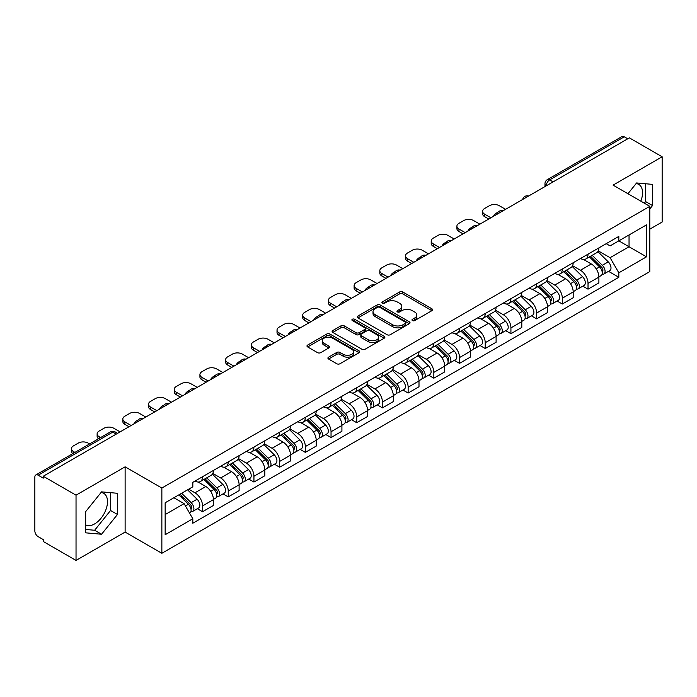 <?xml version="1.0" encoding="UTF-8"?>
<svg xmlns="http://www.w3.org/2000/svg" width="697" height="697" viewBox="0 0 697 697"><rect width="100%" height="100%" fill="white"/><g stroke="black" fill="none" stroke-linecap="round" stroke-linejoin="round"><path stroke-width="1.05" d="M412.458 320.585A1.603 0.924 0 0 0 414.724 320.585L431.905 310.67A2.283 1.324 0 0 0 432.576 309.729A2.283 1.324 0 0 0 431.905 308.797L402.805 291.999A2.283 1.324 0 0 0 399.564 291.999L382.383 301.914A1.603 0.924 0 0 0 381.921 302.568A1.603 0.924 0 0 0 382.383 303.221A1.603 0.924 0 0 0 384.648 303.221L386.87 301.94A7.319 4.226 0 0 1 397.22 301.94L399.651 303.334A7.319 4.226 0 0 1 401.794 306.323A7.319 4.226 0 0 1 399.651 309.311L397.421 310.601A1.603 0.924 0 0 0 396.959 311.254A1.603 0.924 0 0 0 397.421 311.907A1.603 0.924 0 0 0 399.686 311.907L401.908 310.618A7.319 4.226 0 0 1 412.258 310.618L414.689 312.021A7.319 4.226 0 0 1 416.832 315.009A7.319 4.226 0 0 1 414.689 317.998L412.458 319.278A1.603 0.924 0 0 0 411.997 319.932A1.603 0.924 0 0 0 412.458 320.585L412.458 319.278M636.1 183.59A18.174 10.49 -60 0 1 638.783 184.417A18.174 10.49 -60 0 1 640.822 201.154M101.048 492.5A18.174 10.49 -60 0 1 103.731 493.328A18.174 10.49 -60 0 1 106.519 507.886A18.174 10.49 -60 0 1 94.644 523.9A18.174 10.49 -60 0 1 85.67 524.858M328.583 357.16A2.283 1.324 0 0 0 327.912 358.092A2.283 1.324 0 0 0 328.583 359.025L336.747 363.738A2.283 1.324 0 0 0 339.979 363.738L359.06 352.726A2.283 1.324 0 0 0 359.73 351.793A2.283 1.324 0 0 0 359.06 350.852L329.96 334.055A2.283 1.324 0 0 0 326.727 334.055L307.647 345.067A2.283 1.324 0 0 0 306.976 346A2.283 1.324 0 0 0 307.647 346.932L317.51 352.63A2.283 1.324 0 0 0 320.742 352.63L328.906 347.916A2.283 1.324 0 0 0 329.576 346.984A2.283 1.324 0 0 0 328.906 346.052L324.018 343.22A6.116 3.529 0 0 1 322.223 340.728A6.116 3.529 0 0 1 325.996 337.461A6.116 3.529 0 0 1 332.669 338.228L351.828 349.293A6.116 3.529 0 0 1 353.614 351.793A6.116 3.529 0 0 1 349.842 355.052A6.116 3.529 0 0 1 343.177 354.285L339.979 352.447A2.283 1.324 0 0 0 336.747 352.447L328.583 357.16L328.583 359.025L336.747 354.346L336.747 352.447M161.861 488.039L125.12 466.833L76.034 495.175L43.249 476.251L629.365 137.858L662.15 156.781L613.064 185.123L649.796 206.338L161.861 488.039L161.861 553.287L649.796 271.577L649.796 206.338M387.035 334.708A2.283 1.324 0 0 0 390.268 334.708L409.348 323.687A2.283 1.324 0 0 0 410.019 322.755A2.283 1.324 0 0 0 409.348 321.822L380.248 305.016A2.283 1.324 0 0 0 377.007 305.016L357.927 316.037A2.283 1.324 0 0 0 357.265 316.969A2.283 1.324 0 0 0 357.927 317.902L387.035 334.708M352.996 320.934A1.603 0.924 0 0 1 354.616 321.16L354.616 319.252L384.204 336.337A2.283 1.324 0 0 1 384.875 337.27A2.283 1.324 0 0 1 384.204 338.211L365.123 349.223A2.283 1.324 0 0 1 361.891 349.223L332.783 332.417L332.783 330.552A2.283 1.324 0 0 0 332.12 331.484A2.283 1.324 0 0 0 332.783 332.417M332.783 330.552L340.955 325.839A2.283 1.324 0 0 1 344.187 325.839L355.993 332.652A2.283 1.324 0 0 0 359.225 332.652L364.644 329.524A2.283 1.324 0 0 0 365.306 328.592A2.283 1.324 0 0 0 364.644 327.66L352.351 320.559A1.603 0.924 0 0 1 351.88 319.906A1.603 0.924 0 0 1 352.874 319.052A1.603 0.924 0 0 1 354.616 319.252M76.034 495.175L76.034 560.423L43.249 541.491L43.249 539.591L38.143 536.646A4.661 2.692 -120 0 1 34.85 530.94L34.85 477.105A4.661 2.692 -120 0 1 35.817 474.971L110.44 431.887A4.661 2.692 60 0 1 112.766 432.123L38.143 475.206A4.661 2.692 -120 0 0 35.817 474.971M649.796 229.165L662.15 222.029L662.15 156.781M76.034 560.423L125.12 532.081L161.861 553.287M43.249 476.251L43.249 478.151L38.143 475.206M553.096 181.891L549.637 179.896A4.661 2.692 60 0 0 547.311 179.66L621.933 136.577A4.661 2.692 60 0 1 624.259 136.812L549.637 179.896A4.661 2.692 120 0 0 546.343 185.602L546.343 185.794M627.718 138.808L624.259 136.812M588.024 254.17A10.716 6.186 60 0 1 585.802 258.988L596.676 252.706A10.716 6.186 -120 0 0 598.889 247.897M572.594 265.714L580.444 270.244A10.716 6.186 60 0 1 588.024 283.374L598.889 277.092A10.716 6.186 -120 0 0 591.317 263.971L583.537 259.476M598.889 277.092L598.889 282.895L588.024 289.177L582.805 286.162M585.802 258.988A10.716 6.186 60 0 1 580.523 258.5M588.024 283.374L588.024 289.177M562.322 269.007A10.716 6.186 60 0 1 560.1 273.825L570.974 267.543A10.716 6.186 -120 0 0 573.195 262.734M557.112 300.999L562.322 304.014L573.195 297.732L573.195 291.93A10.716 6.186 -120 0 0 565.615 278.809L557.835 274.313M560.1 273.825A10.716 6.186 60 0 1 554.829 273.337M546.892 280.551L554.742 285.082A10.716 6.186 60 0 1 562.322 298.211L562.322 304.014M536.62 283.845A10.716 6.186 60 0 1 534.407 288.654L545.281 282.381A10.716 6.186 -120 0 0 547.493 277.572M531.41 315.837L536.62 318.851L547.493 312.57L547.493 306.767A10.716 6.186 -120 0 0 539.922 293.646L532.133 289.15M534.407 288.654A10.716 6.186 60 0 1 529.128 288.175M521.19 295.389L529.049 299.919A10.716 6.186 60 0 1 536.62 313.049L536.62 318.851M510.927 298.682A10.716 6.186 60 0 1 508.705 303.491L519.579 297.218A10.716 6.186 -120 0 0 521.8 292.409M505.717 330.674L510.927 333.68L521.8 327.407L521.8 321.605A10.716 6.186 -120 0 0 514.22 308.483L506.44 303.988M508.705 303.491A10.716 6.186 60 0 1 503.434 303.012M495.497 310.226L503.347 314.756A10.716 6.186 60 0 1 510.927 327.886L510.927 333.68M485.225 313.519A10.716 6.186 60 0 1 483.012 318.329L493.877 312.056A10.716 6.186 -120 0 0 496.098 307.246M480.015 345.512L485.225 348.517L496.098 342.244L496.098 336.442A10.716 6.186 -120 0 0 488.519 323.321L480.738 318.825M483.012 318.329A10.716 6.186 60 0 1 477.733 317.849M469.795 325.063L477.654 329.594A10.716 6.186 60 0 1 485.225 342.715L485.225 348.517M459.532 328.357A10.716 6.186 60 0 1 457.31 333.166L468.184 326.893A10.716 6.186 -120 0 0 470.405 322.084M454.313 360.349L459.532 363.355L470.405 357.082L470.405 351.279A10.716 6.186 -120 0 0 462.825 338.15L455.045 333.663M457.31 333.166A10.716 6.186 60 0 1 452.031 332.687M444.102 339.901L451.952 344.431A10.716 6.186 60 0 1 459.532 357.552L459.532 363.355M433.83 343.194A10.716 6.186 60 0 1 431.609 348.003L442.482 341.73A10.716 6.186 -120 0 0 444.703 336.921M428.62 375.186L433.83 378.192L444.703 371.919L444.703 366.117A10.716 6.186 -120 0 0 437.124 352.987L429.343 348.5M431.609 348.003A10.716 6.186 60 0 1 426.337 347.524M418.4 354.738L426.25 359.269A10.716 6.186 60 0 1 433.83 372.39L433.83 378.192M408.128 358.031A10.716 6.186 60 0 1 405.915 362.841L416.789 356.568A10.716 6.186 -120 0 0 419.002 351.75M402.918 390.024L408.137 393.03L419.002 386.757L419.002 380.954A10.716 6.186 -120 0 0 411.43 367.824L403.641 363.337M405.915 362.841A10.716 6.186 60 0 1 400.636 362.362M392.699 369.567L400.557 374.106A10.716 6.186 60 0 1 408.137 387.227L408.137 393.03M382.435 372.869A10.716 6.186 60 0 1 380.213 377.678L391.087 371.405A10.716 6.186 -120 0 0 393.308 366.587M377.225 404.861L382.435 407.867L393.308 401.594L393.308 395.791A10.716 6.186 -120 0 0 385.729 382.662L377.948 378.175M380.213 377.678A10.716 6.186 60 0 1 374.942 377.199M367.005 384.404L374.855 388.943A10.716 6.186 60 0 1 382.435 402.064L382.435 407.867M356.733 387.706A10.716 6.186 60 0 1 354.52 392.516L365.394 386.234A10.716 6.186 -120 0 0 367.607 381.425M351.523 419.699L356.733 422.704L367.607 416.431L367.607 410.629A10.716 6.186 -120 0 0 360.035 397.499L352.246 393.003M354.52 392.516A10.716 6.186 60 0 1 349.241 392.028M341.303 399.242L349.162 403.781A10.716 6.186 60 0 1 356.733 416.902L356.733 422.704M331.04 402.544A10.716 6.186 60 0 1 328.818 407.353L339.692 401.071A10.716 6.186 -120 0 0 341.913 396.262M325.821 434.527L331.04 437.542L341.913 431.26L341.913 425.466A10.716 6.186 -120 0 0 334.333 412.336L326.553 407.841M328.818 407.353A10.716 6.186 60 0 1 323.547 406.865M315.61 414.079L323.46 418.618A10.716 6.186 60 0 1 331.04 431.739L331.04 437.542M305.338 417.381A10.716 6.186 60 0 1 303.117 422.19L313.99 415.909A10.716 6.186 -120 0 0 316.211 411.099M300.128 449.365L305.338 452.379L316.211 446.097L316.211 440.295A10.716 6.186 -120 0 0 308.632 427.174L300.851 422.678M303.117 422.19A10.716 6.186 60 0 1 297.846 421.702M289.908 428.916L297.758 433.447A10.716 6.186 60 0 1 305.338 446.577L305.338 452.379M279.645 432.218A10.716 6.186 60 0 1 277.423 437.028L288.297 430.746A10.716 6.186 -120 0 0 290.51 425.937M274.426 464.202L279.645 467.217L290.518 460.935L290.518 455.132A10.716 6.186 -120 0 0 282.938 442.011L275.158 437.516M277.423 437.028A10.716 6.186 60 0 1 272.144 436.54M264.215 443.754L272.065 448.284A10.716 6.186 60 0 1 279.645 461.414L279.645 467.217M253.943 447.047A10.716 6.186 60 0 1 251.722 451.865L262.595 445.583A10.716 6.186 -120 0 0 264.816 440.774M248.733 479.039L253.943 482.054L264.816 475.772L264.816 469.97A10.716 6.186 -120 0 0 257.237 456.849L249.456 452.353M251.722 451.865A10.716 6.186 60 0 1 246.45 451.377M238.513 458.591L246.363 463.122A10.716 6.186 60 0 1 253.943 476.251L253.943 482.054M228.241 461.884A10.716 6.186 60 0 1 226.028 466.702L236.902 460.421A10.716 6.186 -120 0 0 239.115 455.611M223.031 493.877L228.241 496.891L239.115 490.61L239.115 484.807A10.716 6.186 -120 0 0 231.543 471.686L223.754 467.19M226.028 466.702A10.716 6.186 60 0 1 220.749 466.215M212.812 473.429L220.67 477.959A10.716 6.186 60 0 1 228.241 491.089L228.241 496.891M202.548 476.722A10.716 6.186 60 0 1 200.327 481.531L211.2 475.258A10.716 6.186 -120 0 0 213.421 470.449M197.338 508.714L202.548 511.729L213.421 505.447L213.421 499.644A10.716 6.186 -120 0 0 205.842 486.523L198.061 482.028M200.327 481.531A10.716 6.186 60 0 1 195.055 481.052M188.713 489.181L194.968 492.796A10.716 6.186 60 0 1 202.548 505.926L202.548 511.729M606.224 243.662L610.093 245.902L646.502 224.878L629.043 234.959L629.043 246.755L610.093 257.69L598.287 250.876M165.154 514.578L184.095 503.643L192.825 518.76L165.154 534.738L165.154 502.781L192.825 486.802L192.825 482.333L618.823 236.388L618.823 240.857L646.502 256.836L618.823 272.815L610.093 257.69M646.502 224.878L646.502 256.836M192.825 518.76L192.825 523.229L618.823 277.284L618.823 272.815M649.796 208.952L652.514 205.571L652.514 184.374L636.614 182.954L627.953 193.722M125.12 466.833L125.12 532.081M85.67 532.83L101.57 534.25L117.462 514.473L117.462 493.284L101.57 491.864L85.67 511.633L85.67 532.83M184.095 503.643L173.884 497.745M608.507 271.325L618.823 277.284M644.316 203.167L645.596 201.572L645.596 183.755M645.596 201.572L652.514 205.571M85.67 529.459L94.644 530.26L110.544 510.483L110.544 492.666M94.644 530.26L101.57 534.25M110.544 510.483L117.462 514.473M413.103 320.812L414.689 319.897A7.319 4.226 0 0 0 416.832 316.908L416.832 315.009M401.794 306.323L401.794 308.231A7.319 4.226 0 0 1 399.651 311.219L398.065 312.134M431.879 310.688L402.805 293.899A2.283 1.324 0 0 0 399.564 293.899L383.028 303.448M409.322 323.704L380.248 306.924A2.283 1.324 0 0 0 377.007 306.924L357.962 317.919M405.305 323.408A1.603 0.924 0 0 0 405.776 322.755A1.603 0.924 0 0 0 405.305 322.101L379.76 307.351A1.603 0.924 0 0 0 377.495 307.351L375.152 308.71A7.319 4.226 0 0 0 373.008 311.69A7.319 4.226 0 0 0 375.152 314.678L392.611 324.767A7.319 4.226 0 0 0 402.962 324.767L405.305 323.408L405.305 325.316A1.603 0.924 0 0 0 405.776 324.663L405.776 322.755M373.008 311.69L373.008 313.598A7.319 4.226 0 0 0 375.152 316.586L375.152 314.678M405.305 325.316L402.962 326.666A7.319 4.226 0 0 1 392.611 326.666L375.152 316.586M332.817 332.434L340.955 327.738L340.955 325.839M365.306 328.592L365.306 330.491A2.283 1.324 0 0 1 364.644 331.423L359.225 334.551A2.283 1.324 0 0 1 355.993 334.551L344.187 327.738A2.283 1.324 0 0 0 340.955 327.738M354.616 321.16L384.178 338.228M368.243 339.727A6.116 3.529 0 0 0 374.908 340.493A6.116 3.529 0 0 0 378.68 337.226A6.116 3.529 0 0 0 376.885 334.726L370.142 330.831A2.283 1.324 0 0 0 366.901 330.831L361.49 333.959A2.283 1.324 0 0 0 360.819 334.891A2.283 1.324 0 0 0 361.49 335.823L368.243 339.727L368.243 341.626A6.116 3.529 0 0 0 374.908 342.393A6.116 3.529 0 0 0 378.68 339.125L378.68 337.226M360.819 334.891L360.819 336.79A2.283 1.324 0 0 0 361.49 337.731L361.49 335.823M368.243 341.626L361.49 337.731M353.614 351.793L353.614 353.693A6.116 3.529 0 0 1 349.842 356.951A6.116 3.529 0 0 1 343.177 356.193L339.979 354.346A2.283 1.324 0 0 0 336.747 354.346M322.223 340.728L322.223 342.628A6.116 3.529 0 0 0 324.018 345.128L324.018 343.22M328.906 346.052L328.906 347.916L324.018 345.128M359.06 350.852L359.06 352.726L329.96 335.954A2.283 1.324 0 0 0 326.727 335.954L307.673 346.949M589.401 256.905L599.525 266.89A5.82 3.363 60 0 1 601.067 275.62L598.889 276.875M494.373 215.8L493.807 215.478A14.559 8.408 -0 0 1 497.998 212.236M591.422 258.901L595.717 261.375M505.569 209.327L499.313 205.72A6.987 4.034 -0 0 0 489.425 205.72L484.65 208.473A6.987 4.034 -0 0 0 482.603 211.33A6.987 4.034 -0 0 0 484.65 214.179L490.915 217.795M590.525 256.252L601.616 267.195A2.797 1.612 60 0 1 602.347 271.386A2.797 1.612 60 0 1 602.095 271.481M592.206 255.285L602.33 265.278A5.82 3.363 60 0 1 603.863 274.008A5.82 3.363 60 0 1 602.103 274.191M597.869 251.6L608.254 261.854A5.82 3.363 60 0 1 609.797 270.584L603.863 274.008M488.771 219.032L484.65 216.654A6.987 4.034 180 0 1 482.603 213.805L482.603 211.33M563.707 271.743L573.831 281.727A5.82 3.363 60 0 1 575.365 290.457L573.195 291.712M468.672 230.637L468.114 230.306A14.559 8.408 -0 0 1 472.305 227.074M565.72 273.729L570.015 276.212M479.876 224.164L473.611 220.557A6.987 4.034 -0 0 0 463.732 220.557L458.957 223.31A6.987 4.034 -0 0 0 456.91 226.168A6.987 4.034 -0 0 0 458.957 229.017L465.213 232.632M564.831 271.089L575.914 282.032A2.797 1.612 60 0 1 576.654 286.223A2.797 1.612 60 0 1 576.393 286.319M566.504 270.122L576.628 280.116A5.82 3.363 60 0 1 578.162 288.846A5.82 3.363 60 0 1 576.41 289.028M572.167 266.437L582.561 276.692A5.82 3.363 60 0 1 584.095 285.422L578.162 288.846M463.069 233.87L458.957 231.491A6.987 4.034 180 0 1 456.91 228.642L456.91 226.168M538.006 286.58L548.13 296.565A5.82 3.363 60 0 1 549.663 305.295L547.493 306.549M442.97 245.475L442.412 245.144A14.559 8.408 -0 0 1 446.603 241.911M540.027 288.567L544.313 291.05M454.174 239.001L447.918 235.394A6.987 4.034 -0 0 0 438.03 235.394L433.255 238.147A6.987 4.034 -0 0 0 431.208 241.005A6.987 4.034 -0 0 0 433.255 243.854L439.511 247.47M539.129 285.927L550.212 296.87A2.797 1.612 60 0 1 550.952 301.06A2.797 1.612 60 0 1 550.7 301.156M540.811 284.96L550.935 294.953A5.82 3.363 60 0 1 552.468 303.683A5.82 3.363 60 0 1 550.708 303.866M546.474 281.274L556.859 291.529A5.82 3.363 60 0 1 558.402 300.259L552.468 303.683M437.376 248.707L433.255 246.329A6.987 4.034 180 0 1 431.208 243.471L431.208 241.005M512.312 301.418L522.436 311.402A5.82 3.363 60 0 1 523.97 320.132L521.792 321.387M417.276 260.312L416.71 259.981A14.559 8.408 -0 0 1 420.91 256.749M514.325 303.404L518.62 305.887M428.481 253.839L422.216 250.223A6.987 4.034 -0 0 0 412.336 250.223L407.553 252.985A6.987 4.034 -0 0 0 405.506 255.843A6.987 4.034 -0 0 0 407.553 258.692L413.818 262.307M513.428 300.764L524.519 311.707A2.797 1.612 60 0 1 525.259 315.898A2.797 1.612 60 0 1 524.998 315.994M515.109 299.797L525.233 309.782A5.82 3.363 60 0 1 526.766 318.52A5.82 3.363 60 0 1 525.007 318.703M520.772 296.112L531.166 306.358A5.82 3.363 60 0 1 532.7 315.096L526.766 318.52M411.674 263.544L407.553 261.166A6.987 4.034 180 0 1 405.506 258.308L405.506 255.843M486.611 316.255L496.734 326.24A5.82 3.363 60 0 1 498.268 334.969L496.098 336.224M391.575 275.141L391.017 274.818A14.559 8.408 -0 0 1 395.208 271.586M488.632 318.241L492.918 320.725M402.779 268.676L396.523 265.06A6.987 4.034 -0 0 0 386.635 265.06L381.86 267.822A6.987 4.034 -0 0 0 379.813 270.671A6.987 4.034 -0 0 0 381.86 273.529L388.116 277.145M487.734 315.602L498.817 326.536A2.797 1.612 60 0 1 499.557 330.735A2.797 1.612 60 0 1 499.305 330.831M489.407 314.635L499.531 324.619A5.82 3.363 60 0 1 501.073 333.358A5.82 3.363 60 0 1 499.313 333.541M495.079 310.949L505.464 321.195A5.82 3.363 60 0 1 506.998 329.934L501.073 333.358M385.972 278.382L381.86 276.003A6.987 4.034 180 0 1 379.813 273.146L379.813 270.671M460.909 331.092L471.033 341.077A5.82 3.363 60 0 1 472.575 349.807L470.397 351.061M365.881 289.978L365.315 289.656A14.559 8.408 -0 0 1 369.506 286.423M462.93 333.079L467.225 335.562M377.077 283.513L370.821 279.898A6.987 4.034 -0 0 0 360.941 279.898L356.158 282.66A6.987 4.034 -0 0 0 354.111 285.509A6.987 4.034 -0 0 0 356.158 288.366L362.423 291.982M462.033 330.439L473.124 341.373A2.797 1.612 60 0 1 473.855 345.564A2.797 1.612 60 0 1 473.603 345.668M463.714 329.472L473.838 339.456A5.82 3.363 60 0 1 475.371 348.195A5.82 3.363 60 0 1 473.611 348.378M469.377 325.787L479.771 336.032A5.82 3.363 60 0 1 481.305 344.771L475.371 348.195M360.279 293.219L356.158 290.841A6.987 4.034 180 0 1 354.111 287.983L354.111 285.509M435.216 345.921L445.339 355.914A5.82 3.363 60 0 1 446.873 364.644L444.703 365.899M340.18 304.816L339.622 304.493A14.559 8.408 -0 0 1 343.813 301.261M437.237 347.916L441.523 350.391M351.384 298.351L345.12 294.735A6.987 4.034 -0 0 0 335.24 294.735L330.465 297.497A6.987 4.034 -0 0 0 328.418 300.346A6.987 4.034 -0 0 0 330.465 303.204L336.721 306.819M436.339 345.276L447.422 356.211A2.797 1.612 60 0 1 448.162 360.401A2.797 1.612 60 0 1 447.91 360.506M438.012 344.309L448.136 354.294A5.82 3.363 60 0 1 449.678 363.024A5.82 3.363 60 0 1 447.918 363.215M443.684 340.624L454.069 350.87A5.82 3.363 60 0 1 455.603 359.6L449.678 363.024M334.577 308.048L330.465 305.678A6.987 4.034 180 0 1 328.418 302.82L328.418 300.346M409.514 360.758L419.638 370.752A5.82 3.363 60 0 1 421.18 379.482L419.002 380.736M314.486 319.653L313.92 319.331A14.559 8.408 -0 0 1 318.111 316.098M411.535 362.754L415.83 365.228M325.682 313.188L319.426 309.573A6.987 4.034 -0 0 0 309.538 309.573L304.763 312.334A6.987 4.034 -0 0 0 302.716 315.183A6.987 4.034 -0 0 0 304.763 318.041L311.019 321.648M410.638 360.114L421.729 371.048A2.797 1.612 60 0 1 422.46 375.239A2.797 1.612 60 0 1 422.208 375.343M412.319 359.147L422.443 369.131A5.82 3.363 60 0 1 423.976 377.861A5.82 3.363 60 0 1 422.216 378.053M417.982 355.461L428.367 365.707A5.82 3.363 60 0 1 429.91 374.437L423.976 377.861M308.884 322.885L304.763 320.515A6.987 4.034 180 0 1 302.716 317.658L302.716 315.183M383.82 375.596L393.944 385.589A5.82 3.363 60 0 1 395.478 394.319L393.308 395.574M288.785 334.49L288.218 334.168A14.559 8.408 -0 0 1 292.418 330.936M385.833 377.591L390.128 380.065M299.989 328.026L293.725 324.41A6.987 4.034 -0 0 0 283.845 324.41L279.061 327.172A6.987 4.034 -0 0 0 277.023 330.021A6.987 4.034 -0 0 0 279.061 332.878L285.326 336.485M384.944 374.951L396.027 385.885A2.797 1.612 60 0 1 396.767 390.076A2.797 1.612 60 0 1 396.506 390.181M386.617 373.984L396.741 383.969A5.82 3.363 60 0 1 398.275 392.699A5.82 3.363 60 0 1 396.523 392.89M392.28 370.299L402.674 380.545A5.82 3.363 60 0 1 404.208 389.274L398.275 392.699M283.182 337.723L279.061 335.344A6.987 4.034 180 0 1 277.023 332.495L277.023 330.021M358.119 390.433L368.243 400.427A5.82 3.363 60 0 1 369.776 409.156L367.607 410.411M263.083 349.328L262.525 349.005A14.559 8.408 -0 0 1 266.716 345.773M360.14 392.428L364.426 394.903M274.287 342.863L268.031 339.247A6.987 4.034 -0 0 0 258.143 339.247L253.368 342.009A6.987 4.034 -0 0 0 251.321 344.858A6.987 4.034 -0 0 0 253.368 347.716L259.624 351.323M359.243 389.789L370.325 400.723A2.797 1.612 60 0 1 371.065 404.913A2.797 1.612 60 0 1 370.813 405.018M360.924 388.821L371.048 398.806A5.82 3.363 60 0 1 372.581 407.536A5.82 3.363 60 0 1 370.821 407.728M366.587 385.136L376.972 395.382A5.82 3.363 60 0 1 378.515 404.112L372.581 407.536M257.481 352.56L253.368 350.182A6.987 4.034 180 0 1 251.321 347.333L251.321 344.858M332.425 405.271L342.549 415.255A5.82 3.363 60 0 1 344.083 423.994L341.905 425.248M237.389 364.165L236.823 363.843A14.559 8.408 -0 0 1 241.023 360.61M334.438 407.266L338.733 409.74M248.585 357.7L242.329 354.085A6.987 4.034 -0 0 0 232.45 354.085L227.666 356.847A6.987 4.034 -0 0 0 225.619 359.696A6.987 4.034 -0 0 0 227.666 362.545L233.931 366.16M333.541 404.626L344.632 415.56A2.797 1.612 60 0 1 345.363 419.751A2.797 1.612 60 0 1 345.111 419.855M335.222 403.659L345.346 413.643A5.82 3.363 60 0 1 346.879 422.373A5.82 3.363 60 0 1 345.12 422.565M340.885 399.973L351.279 410.219A5.82 3.363 60 0 1 352.813 418.949L346.879 422.373M231.787 367.397L227.666 365.019A6.987 4.034 180 0 1 225.619 362.17L225.619 359.696M306.724 420.108L316.847 430.093A5.82 3.363 60 0 1 318.381 438.831L316.211 440.086M211.688 379.002L211.13 378.68A14.559 8.408 -0 0 1 215.321 375.448M308.745 422.103L313.031 424.578M222.892 372.538L216.628 368.922A6.987 4.034 -0 0 0 206.748 368.922L201.973 371.675A6.987 4.034 -0 0 0 199.926 374.533A6.987 4.034 -0 0 0 201.973 377.382L208.229 380.998M307.847 419.463L318.93 430.397A2.797 1.612 60 0 1 319.67 434.588A2.797 1.612 60 0 1 319.418 434.693M309.52 418.488L319.644 428.481A5.82 3.363 60 0 1 321.186 437.211A5.82 3.363 60 0 1 319.426 437.402M315.192 414.802L325.577 425.057A5.82 3.363 60 0 1 327.111 433.787L321.186 437.211M206.085 382.235L201.973 379.856A6.987 4.034 180 0 1 199.926 377.007L199.926 374.533M281.022 434.945L291.146 444.93A5.82 3.363 60 0 1 292.688 453.669L290.51 454.923M185.994 393.84L185.428 393.517A14.559 8.408 -0 0 1 189.619 390.276M283.043 436.941L287.338 439.415M197.19 387.375L190.934 383.759A6.987 4.034 -0 0 0 181.046 383.759L176.271 386.513A6.987 4.034 -0 0 0 174.224 389.37A6.987 4.034 -0 0 0 176.271 392.219L182.536 395.835M282.146 434.301L293.237 445.235A2.797 1.612 60 0 1 293.968 449.426A2.797 1.612 60 0 1 293.716 449.53M283.827 433.325L293.951 443.318A5.82 3.363 60 0 1 295.484 452.048A5.82 3.363 60 0 1 293.725 452.231M289.49 429.64L299.876 439.894A5.82 3.363 60 0 1 301.418 448.624L295.484 452.048M180.392 397.072L176.271 394.694A6.987 4.034 180 0 1 174.224 391.845L174.224 389.37M255.329 449.783L265.452 459.767A5.82 3.363 60 0 1 266.986 468.497L264.816 469.752M160.293 408.677L159.735 408.355A14.559 8.408 -0 0 1 163.926 405.114M257.35 451.778L261.636 454.252M171.497 402.204L165.233 398.597A6.987 4.034 -0 0 0 155.353 398.597L150.578 401.35A6.987 4.034 -0 0 0 148.531 404.208A6.987 4.034 -0 0 0 150.578 407.057L156.834 410.672M256.452 449.129L267.535 460.072A2.797 1.612 60 0 1 268.275 464.263A2.797 1.612 60 0 1 268.014 464.359M258.125 448.162L268.249 458.156A5.82 3.363 60 0 1 269.791 466.885A5.82 3.363 60 0 1 268.031 467.068M263.788 444.477L274.182 454.732A5.82 3.363 60 0 1 275.716 463.461L269.791 466.885M154.69 411.91L150.578 409.531A6.987 4.034 180 0 1 148.531 406.682L148.531 404.208M229.627 464.62L239.751 474.605A5.82 3.363 60 0 1 241.293 483.335L239.115 484.589M134.591 423.515L134.033 423.184A14.559 8.408 -0 0 1 138.224 419.951M231.648 466.607L235.943 469.09M145.795 417.041L139.539 413.434A6.987 4.034 -0 0 0 129.651 413.434L124.876 416.187A6.987 4.034 -0 0 0 122.829 419.045A6.987 4.034 -0 0 0 124.876 421.894L131.132 425.51M230.751 463.967L241.842 474.91A2.797 1.612 60 0 1 242.573 479.1A2.797 1.612 60 0 1 242.321 479.196M232.432 463L242.556 472.993A5.82 3.363 60 0 1 244.089 481.723A5.82 3.363 60 0 1 242.329 481.906M238.095 459.314L248.48 469.569A5.82 3.363 60 0 1 250.023 478.299L244.089 481.723M128.997 426.747L124.876 424.368A6.987 4.034 180 0 1 122.829 421.519L122.829 419.045M203.933 479.458L214.057 489.442A5.82 3.363 60 0 1 215.591 498.172L213.421 499.427M205.946 481.444L210.241 483.927M120.102 431.879L113.838 428.272A6.987 4.034 -0 0 0 103.958 428.272L99.174 431.025A6.987 4.034 -0 0 0 97.127 433.882A6.987 4.034 -0 0 0 99.174 436.731L100.612 437.559M205.057 478.804L216.14 489.747A2.797 1.612 60 0 1 216.88 493.938A2.797 1.612 60 0 1 216.619 494.034M206.73 477.837L216.854 487.83A5.82 3.363 60 0 1 218.388 496.56A5.82 3.363 60 0 1 216.628 496.743M212.393 474.152L222.787 484.406A5.82 3.363 60 0 1 224.321 493.136L218.388 496.56M98.521 438.77A6.987 4.034 180 0 1 97.127 436.348L97.127 433.882M178.833 494.887L188.356 504.279A5.82 3.363 60 0 1 189.889 513.009L189.601 513.175M180.253 496.281L184.539 498.764M89.573 443.937L88.144 443.1A6.987 4.034 -0 0 0 78.256 443.1L73.481 445.862A6.987 4.034 -0 0 0 71.434 448.72A6.987 4.034 -0 0 0 73.481 451.569L74.919 452.397M179.957 494.234L190.438 504.584A2.797 1.612 60 0 1 191.178 508.775A2.797 1.612 60 0 1 190.926 508.871M181.638 493.267L191.152 502.659A5.82 3.363 60 0 1 192.694 511.398A5.82 3.363 60 0 1 190.934 511.581M187.563 489.843L197.085 499.235A5.82 3.363 60 0 1 198.619 507.974L192.694 511.398M72.828 453.608A6.987 4.034 180 0 1 71.434 451.186L71.434 448.72M546.509 185.698L546.343 185.602A4.661 2.692 0 0 1 544.976 183.703L544.976 186.578M228.241 491.089L239.115 484.807M253.943 476.251L264.816 469.97M279.645 461.414L290.518 455.132M305.338 446.577L316.211 440.295M331.04 431.739L341.913 425.466M356.733 416.902L367.607 410.629M382.435 402.064L393.308 395.791M408.137 387.227L419.002 380.954M433.83 372.39L444.703 366.117M459.532 357.552L470.405 351.279M485.225 342.715L496.098 336.442M510.927 327.886L521.8 321.605M536.62 313.049L547.493 306.767M562.322 298.211L573.195 291.93M202.548 505.926L213.421 499.644M194.968 492.796L205.842 486.523M220.67 477.959L231.543 471.686M246.363 463.122L257.237 456.849M272.065 448.284L282.938 442.011M297.758 433.447L308.632 427.174M323.46 418.618L334.333 412.336M349.162 403.781L360.035 397.499M374.855 388.943L385.729 382.662M400.557 374.106L411.43 367.824M426.25 359.269L437.124 352.987M451.952 344.431L462.825 338.15M477.654 329.594L488.519 323.321M503.347 314.756L514.22 308.483M529.049 299.919L539.922 293.646M554.742 285.082L565.615 278.809M580.444 270.244L591.317 263.971M528.265 196.232A4.661 2.692 120 0 0 526.209 197.417M502.563 211.069A4.661 2.692 120 0 0 500.507 212.254M476.87 225.906A4.661 2.692 120 0 0 474.805 227.091M451.168 240.744A4.661 2.692 120 0 0 449.112 241.929M425.466 255.572A4.661 2.692 120 0 0 423.41 256.766M399.773 270.41A4.661 2.692 120 0 0 397.717 271.603M374.071 285.247A4.661 2.692 120 0 0 372.015 286.441M348.378 300.085A4.661 2.692 120 0 0 346.322 301.278M322.676 314.922A4.661 2.692 120 0 0 320.62 316.116M296.983 329.759A4.661 2.692 120 0 0 294.918 330.944M271.281 344.597A4.661 2.692 120 0 0 269.225 345.782M245.579 359.434A4.661 2.692 120 0 0 243.523 360.619M219.886 374.272A4.661 2.692 120 0 0 217.83 375.456M194.184 389.109A4.661 2.692 120 0 0 192.128 390.294M168.491 403.946A4.661 2.692 120 0 0 166.435 405.131M142.789 418.784A4.661 2.692 120 0 0 140.733 419.969M116.225 434.118L112.766 432.123A4.661 2.692 120 0 1 115.101 431.887A4.661 4.661 0 0 0 110.44 431.887M414.689 319.897L414.689 317.998M397.421 311.907L397.421 310.601M399.651 311.219L399.651 309.311M382.383 303.221L382.383 301.914M399.564 293.899L399.564 291.999M402.805 293.899L402.805 291.999M431.905 310.67L431.905 308.797M357.927 317.902L357.927 316.037M377.007 306.924L377.007 305.016M380.248 306.924L380.248 305.016M409.348 323.687L409.348 321.822M392.611 326.666L392.611 324.767M402.962 326.666L402.962 324.767M344.187 327.738L344.187 325.839M355.993 334.551L355.993 332.652M359.225 334.551L359.225 332.652M364.644 331.423L364.644 329.524M384.204 338.211L384.204 336.337M339.979 354.346L339.979 352.447M343.177 356.193L343.177 354.285M307.647 346.932L307.647 345.067M326.727 335.954L326.727 334.055M329.96 335.954L329.96 334.055M599.525 266.89L596.179 268.824M602.931 270.105L601.877 270.715M608.254 261.854L602.33 265.278M484.65 216.654L484.65 214.179M573.831 281.727L570.486 283.662M577.229 284.942L576.184 285.543M582.561 276.692L576.628 280.116M458.957 231.491L458.957 229.017M548.13 296.565L544.784 298.499M551.536 299.78L550.482 300.381M556.859 291.529L550.935 294.953M433.255 246.329L433.255 243.854M522.436 311.402L519.091 313.336M525.834 314.617L524.789 315.218M531.166 306.358L525.233 309.782M407.553 261.166L407.553 258.692M496.734 326.24L493.389 328.174M500.132 329.454L499.087 330.056M505.464 321.195L499.531 324.619M381.86 276.003L381.86 273.529M471.033 341.077L467.687 343.011M474.439 344.292L473.385 344.893M479.771 336.032L473.838 339.456M356.158 290.841L356.158 288.366M445.339 355.914L441.994 357.84M448.737 359.129L447.692 359.73M454.069 350.87L448.136 354.294M330.465 305.678L330.465 303.204M419.638 370.752L416.292 372.677M423.044 373.958L421.99 374.568M428.367 365.707L422.443 369.131M304.763 320.515L304.763 318.041M393.944 385.589L390.599 387.515M397.342 388.795L396.297 389.405M402.674 380.545L396.741 383.969M279.061 335.344L279.061 332.878M368.243 400.427L364.897 402.352M371.649 403.633L370.595 404.243M376.972 395.382L371.048 398.806M253.368 350.182L253.368 347.716M342.549 415.255L339.204 417.189M345.947 418.47L344.893 419.08M351.279 410.219L345.346 413.643M227.666 365.019L227.666 362.545M316.847 430.093L313.502 432.027M320.245 433.307L319.2 433.917M325.577 425.057L319.644 428.481M201.973 379.856L201.973 377.382M291.146 444.93L287.8 446.864M294.552 448.145L293.498 448.755M299.876 439.894L293.951 443.318M176.271 394.694L176.271 392.219M265.452 459.767L262.107 461.702M268.85 462.982L267.805 463.592M274.182 454.732L268.249 458.156M150.578 409.531L150.578 407.057M239.751 474.605L236.405 476.539M243.157 477.82L242.103 478.421M248.48 469.569L242.556 472.993M124.876 424.368L124.876 421.894M214.057 489.442L210.712 491.376M217.455 492.657L216.41 493.258M222.787 484.406L216.854 487.83M99.174 438.387L99.174 436.731M188.356 504.279L185.437 505.961M191.753 507.494L190.708 508.096M197.085 499.235L191.152 502.659M73.481 453.224L73.481 451.569M528.657 196.005A4.661 4.661 0 0 0 522.68 199.455M502.964 210.843A4.661 4.661 0 0 0 496.978 214.293M477.262 225.671A4.661 4.661 0 0 0 471.285 229.13M451.56 240.509A4.661 4.661 0 0 0 445.583 243.967M425.867 255.346A4.661 4.661 0 0 0 419.89 258.796M400.165 270.183A4.661 4.661 0 0 0 394.188 273.633M374.472 285.021A4.661 4.661 0 0 0 368.495 288.471M348.77 299.858A4.661 4.661 0 0 0 342.793 303.308M323.077 314.695A4.661 4.661 0 0 0 317.091 318.146M297.375 329.533A4.661 4.661 0 0 0 291.398 332.983M271.673 344.37A4.661 4.661 0 0 0 265.696 347.82M245.98 359.208A4.661 4.661 0 0 0 240.003 362.658M220.278 374.045A4.661 4.661 0 0 0 214.301 377.495M194.585 388.882A4.661 4.661 0 0 0 188.599 392.333M168.883 403.72A4.661 4.661 0 0 0 162.906 407.17M143.181 418.548A4.661 4.661 0 0 0 137.204 422.007M117.593 433.325L115.101 431.887M547.311 179.66A4.661 4.661 0 0 0 544.976 183.703"/></g></svg>
